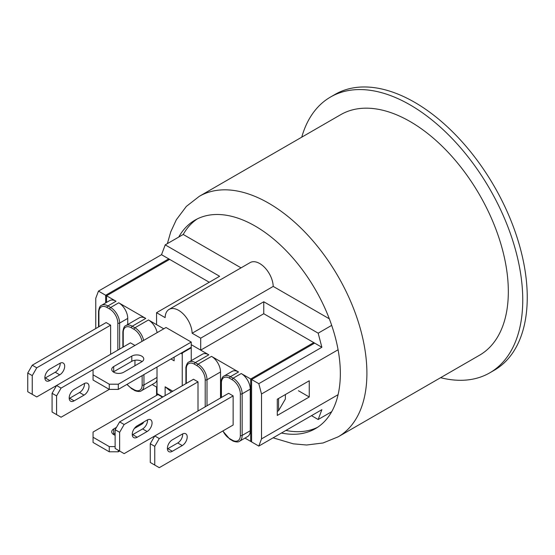 <?xml version="1.0" encoding="UTF-8"?>
<svg xmlns="http://www.w3.org/2000/svg" width="555" height="555" viewBox="0 0 555 555"><rect width="100%" height="100%" fill="white"/><g stroke="black" fill="none" stroke-linecap="round" stroke-linejoin="round"><path stroke-width="0.83" d="M178.731 237.061A120.386 69.507 60 0 1 195.02 220.127A120.386 69.507 60 0 1 287.788 252.379A120.386 69.507 60 0 1 340.34 373.529A120.386 69.507 60 0 1 315.406 428.64A120.386 69.507 60 0 1 281.42 433.032M199.287 196.331L340.714 114.677A138.861 80.17 60 0 1 447.719 151.883A138.861 80.17 60 0 1 508.331 291.625A138.861 80.17 60 0 1 479.575 355.193L338.148 436.84A138.861 80.17 -120 0 0 366.904 373.272A138.861 80.17 -120 0 0 306.291 233.53A138.861 80.17 -120 0 0 199.287 196.331L186.355 206.404L176.344 219.731L170.76 231.817L167.381 243.617M489.767 372.842L494.269 370.24A159.243 91.936 -120 0 0 527.25 297.341A159.243 91.936 -120 0 0 414.647 102.314A159.243 91.936 -120 0 0 335.026 94.426L330.523 97.028A159.243 91.936 60 0 1 453.234 139.687A159.243 91.936 60 0 1 522.748 299.943A159.243 91.936 60 0 1 489.767 372.842A159.243 91.936 60 0 1 440.601 377.691M301.74 137.182A159.243 91.936 60 0 1 330.523 97.028M56.575 414.62L52.073 412.018L52.073 393.301L56.575 395.895L56.575 414.62L61.078 417.221L109.273 389.395L118.284 389.395L118.284 384.199L109.273 384.199L109.273 389.395L93.06 380.036L93.06 374.833L109.273 384.199M191.246 347.27L118.284 389.395M142.115 361.576A7.007 4.045 0 0 0 131.792 361.312L113.699 371.76A7.007 4.045 -0 0 0 113.366 371.975M93.06 374.833L93.06 369.637L61.078 388.098L56.575 385.496L52.073 393.301M141.705 361.832L123.605 372.28A7.007 4.045 180 0 1 115.995 373.099A7.007 4.045 180 0 1 111.721 369.373A7.007 4.045 180 0 1 113.699 366.564L131.792 356.109A7.007 4.045 180 0 1 139.43 355.235A7.007 4.045 180 0 1 143.752 358.974A7.007 4.045 180 0 1 141.705 361.832M113.699 366.564L113.699 371.76M93.06 369.637L166.021 327.505L191.246 342.067L118.284 384.199M200.709 350.129L200.709 338.168L263.764 301.76L263.764 313.728L200.709 350.129L191.246 344.669L191.246 347.791L183.143 352.474L182.692 352.21M263.764 301.76L318.175 333.173L321.865 347.27L263.764 313.728M321.865 347.27L258.81 383.678L250.7 378.996L313.755 342.588M106.574 302.399L106.574 295.78L169.629 259.379L161.519 254.696L165.217 244.866L219.62 276.279L156.565 312.687L156.565 324.647L163.774 328.81L148.456 319.964A12.737 7.354 60 0 1 157.148 332.632M106.574 295.78L98.464 291.098L161.519 254.696M209.263 282.259L169.629 259.379M241.05 267.85L183.233 234.467L165.217 244.866M95.758 328.546L95.758 298.285L98.464 291.098M156.565 312.687L165.133 317.626A19.106 11.031 60 0 1 169.081 309.399A19.106 11.031 60 0 1 183.601 314.296A19.106 11.031 60 0 1 192.141 333.222L200.709 338.168M191.246 342.067L191.246 344.669L208.812 354.811L195.298 362.609A1.276 0.735 120 0 0 194.403 364.17L197.101 365.731A11.468 6.618 60 0 1 205.211 379.773A1.276 0.735 0 0 0 207.008 379.773A12.737 7.354 -120 0 0 198.003 364.17L195.298 362.609A12.737 7.354 -120 0 0 188.929 361.985C186.723 362.491 185.53 368.256 185.918 368.333A1.276 0.735 0 0 0 186.293 368.853A11.468 6.618 60 0 1 194.403 364.17M250.7 378.996L250.7 441.405L258.81 446.088L321.865 409.68L318.175 419.511L311.508 415.66M152.188 384.532L157.016 387.321L156.565 387.057L156.565 395.375M331.689 411.706L318.175 419.511M258.81 383.678L261.509 393.981L261.509 438.901L258.81 446.088M298.444 390.748L309.253 396.991L277.278 415.452L277.278 399.225L309.253 380.765L309.253 396.991M169.081 309.399L250.152 262.591A19.106 11.031 60 0 1 264.673 267.489A19.106 11.031 60 0 1 273.213 286.415L192.141 333.222M331.689 325.369L318.175 333.173M273.213 286.415L329.323 318.813M338.085 349.768L261.509 393.981M338.085 394.688L261.509 438.901M317.613 427.274A120.386 69.507 60 0 1 285.915 430.437M183.233 234.467A120.386 69.507 60 0 1 197.309 218.899M162.872 396.936L157.016 393.557A1.276 0.735 120 0 0 157.28 394.14L162.497 397.151M171.502 391.955L165.126 386.8L172.778 391.219M165.126 395.639L165.126 386.8M180.888 353.251L182.241 354.034L182.241 385.76M174.131 357.149L174.131 360.792L170.982 358.974M157.016 393.557L157.016 367.035M182.241 354.034A1.276 0.735 -60 0 1 183.143 352.474M125.874 325.577C124.355 325.931 123.356 328.047 122.863 331.925A1.276 0.735 180 0 0 123.238 332.445L123.238 347.014L123.238 332.445A11.468 6.618 60 0 1 131.341 327.769A1.276 0.735 -60 0 1 132.243 326.208A12.737 7.354 -120 0 0 125.874 325.577L139.388 317.772A12.737 7.354 60 0 1 145.757 318.403L118.735 302.801A12.737 7.354 60 0 1 127.74 318.403L127.74 324.502M157.016 380.161A12.737 7.354 60 0 1 154.831 383.006L141.317 390.81A12.737 7.354 -120 0 0 143.953 384.976A1.276 0.735 180 0 1 142.156 384.976A11.468 6.618 60 0 1 134.046 389.659L131.341 388.098A1.276 0.735 120 0 0 131.604 388.68L134.31 390.241A1.276 0.735 -60 0 1 134.046 389.659M238.539 371.975L230.436 376.658A1.276 0.735 120 0 0 229.534 378.212L232.233 379.773A1.276 0.735 -60 0 1 233.135 378.212L230.436 376.658A12.737 7.354 -120 0 0 224.06 376.026L232.17 371.344A12.737 7.354 60 0 1 238.539 371.975L211.517 356.372A12.737 7.354 60 0 1 220.522 371.975L220.522 397.977M232.233 379.773A11.468 6.618 60 0 1 240.343 393.814A1.276 0.735 0 0 0 242.147 393.814L250.25 389.138A12.737 7.354 60 0 0 241.245 373.536L251.602 379.516L314.657 343.108M188.929 361.985L202.443 354.18A12.737 7.354 60 0 1 208.812 354.811M244.977 438.096L251.602 441.926L251.602 379.516M101.551 305.292C100.032 305.645 99.033 307.761 98.54 311.646A1.276 0.735 180 0 0 98.915 312.167L98.915 326.728L98.915 312.167A11.468 6.618 60 0 1 107.025 307.484A1.276 0.735 -60 0 1 107.92 305.923A12.737 7.354 -120 0 0 101.551 305.292L109.661 300.616A12.737 7.354 60 0 1 116.03 301.24L105.672 295.26L168.727 258.859M105.672 302.919L105.672 295.26M277.278 411.435L278.568 410.686L285.381 399.017L285.381 394.543M278.568 410.686L278.568 398.476M250.25 389.138L250.25 430.742A12.737 7.354 60 0 1 247.613 436.577L239.503 441.26A12.737 7.354 -120 0 0 242.147 435.425L242.147 393.814A12.737 7.354 -120 0 0 233.135 378.212L241.245 373.536M191.246 347.791L191.246 360.646M134.948 345.453L130.446 342.851L36.755 396.936L27.75 391.74L27.75 373.015L32.252 375.617L32.252 394.341M69.209 398.469A7.007 4.045 120 0 0 69.639 398.24L79.545 392.517A7.007 4.045 120 0 0 84.485 383.45M56.575 395.895L61.078 388.098M74.141 389.395L84.048 383.678A7.007 4.045 -60 0 1 87.551 383.332A7.007 4.045 -60 0 1 88.627 388.944A7.007 4.045 -60 0 1 84.048 395.118L74.141 400.842A7.007 4.045 -60 0 1 70.638 401.189A7.007 4.045 -60 0 1 69.562 395.569A7.007 4.045 -60 0 1 74.141 389.395M134.948 365.731L134.948 360.264M154.762 465.069L150.259 462.468L150.259 443.743L154.762 446.345L154.762 465.069L159.271 467.671L233.135 425.026L233.135 395.895L228.632 393.301L124.14 453.629L115.128 448.426L115.128 429.702L119.63 432.303L119.63 451.028L118.284 451.805L118.284 450.244M198.003 410.977L198.003 381.854L193.501 379.252L119.63 421.904L115.128 429.702M132.263 434.87A7.007 4.045 120 0 0 132.694 434.641L142.6 428.925A7.007 4.045 120 0 0 147.54 419.858M119.63 432.303L124.14 424.506L119.63 421.904M137.196 425.803L147.11 420.079A7.007 4.045 -60 0 1 150.613 419.733A7.007 4.045 -60 0 1 151.681 425.352A7.007 4.045 -60 0 1 147.11 431.526L137.196 437.243A7.007 4.045 -60 0 1 133.693 437.59A7.007 4.045 -60 0 1 132.624 431.977A7.007 4.045 -60 0 1 137.196 425.803M198.003 381.854L124.14 424.506M110.625 354.291L110.625 325.168L106.123 322.566L32.252 365.211L27.75 373.015M44.886 378.184A7.007 4.045 120 0 0 45.316 377.955L55.222 372.232A7.007 4.045 120 0 0 60.162 363.164M32.252 375.617L36.755 367.812L32.252 365.211M49.818 369.117L59.732 363.393A7.007 4.045 -60 0 1 63.235 363.046A7.007 4.045 -60 0 1 64.304 368.659A7.007 4.045 -60 0 1 59.732 374.833L49.818 380.557A7.007 4.045 -60 0 1 46.315 380.903A7.007 4.045 -60 0 1 45.239 375.291A7.007 4.045 -60 0 1 49.818 369.117M110.625 325.168L36.755 367.812M154.762 446.345L159.271 438.547L154.762 435.946L150.259 443.743M167.395 448.912A7.007 4.045 120 0 0 167.825 448.683L177.732 442.966A7.007 4.045 120 0 0 182.671 433.899M172.327 439.844L182.241 434.121A7.007 4.045 -60 0 1 185.745 433.774A7.007 4.045 -60 0 1 186.82 439.394A7.007 4.045 -60 0 1 182.241 445.568L172.327 451.284A7.007 4.045 -60 0 1 168.824 451.631A7.007 4.045 -60 0 1 167.756 446.019A7.007 4.045 -60 0 1 172.327 439.844M233.135 395.895L159.271 438.547M115.128 446.608L109.273 446.608L109.273 451.805L118.284 451.805M109.273 451.805L93.06 442.446L93.06 437.243L109.273 446.608M115.128 433.344L113.699 434.17A7.007 4.045 0 0 0 113.366 434.385M142.115 423.985A7.007 4.045 0 0 0 141.234 423.472M93.06 437.243L93.06 432.047L157.995 394.556M143.648 422.077A7.007 4.045 180 0 1 141.705 424.242L134.352 428.488M115.128 435.252A7.007 4.045 180 0 1 111.721 431.783A7.007 4.045 180 0 1 113.699 428.973L116.481 427.364M113.699 428.973L113.699 434.17M131.792 356.109L131.792 361.312M119.63 349.088L119.63 323.086A1.276 0.735 180 0 1 117.833 323.086L117.833 350.129M127.74 318.403L119.63 323.086A12.737 7.354 -120 0 0 110.625 307.484A1.276 0.735 120 0 0 109.723 309.045A11.468 6.618 60 0 1 117.833 323.086M107.025 307.484L109.723 309.045M118.735 302.801L110.625 307.484L107.92 305.923L116.03 301.24M131.341 388.098A11.468 6.618 60 0 1 127.123 384.289M142.156 375.617L142.156 384.976M157.016 377.435L143.953 384.976L143.953 374.576M143.634 340.437A12.737 7.354 -120 0 0 134.948 327.769A1.276 0.735 120 0 0 134.046 329.33A11.468 6.618 60 0 1 141.99 341.387M131.341 327.769L134.046 329.33M148.456 319.964L134.948 327.769L132.243 326.208L145.757 318.403M221.05 397.671L221.05 382.374A1.276 0.735 0 0 0 221.424 382.894A11.468 6.618 60 0 1 229.534 378.212M221.424 397.456L221.424 382.894M240.343 393.814L240.343 435.425A1.276 0.735 0 0 0 242.147 435.425L250.25 430.742M240.343 435.425A11.468 6.618 60 0 1 232.233 440.108A1.276 0.735 120 0 0 232.496 440.691L229.798 439.13A1.276 0.735 -60 0 1 229.534 438.547A11.468 6.618 60 0 1 222.971 430.895M232.233 440.108L229.534 438.547M211.517 356.372L198.003 364.17A1.276 0.735 120 0 0 197.101 365.731M207.008 405.781L207.008 379.773L220.522 371.975M205.211 379.773L205.211 406.822M186.293 383.415L186.293 368.853M79.545 392.517L84.048 395.118M69.639 398.24L74.141 400.842M142.6 428.925L147.11 431.526M132.694 434.641L137.196 437.243M55.222 372.232L59.732 374.833M45.316 377.955L49.818 380.557M177.732 442.966L182.241 445.568M167.825 448.683L172.327 451.284M273.102 437.833L293.304 443.827L306.603 445.013L323.045 442.98L338.148 436.84M98.54 311.646L98.54 326.944M126.908 384.414L131.604 388.68M134.31 390.241C134.178 390.616 139.77 392.468 141.317 390.81M122.863 331.925L122.863 347.229M221.05 382.374C220.661 382.305 221.854 376.533 224.06 376.026M229.798 439.13L222.763 431.013M232.496 440.691C232.365 441.065 237.956 442.918 239.503 441.26M185.918 383.63L185.918 368.333"/></g></svg>
